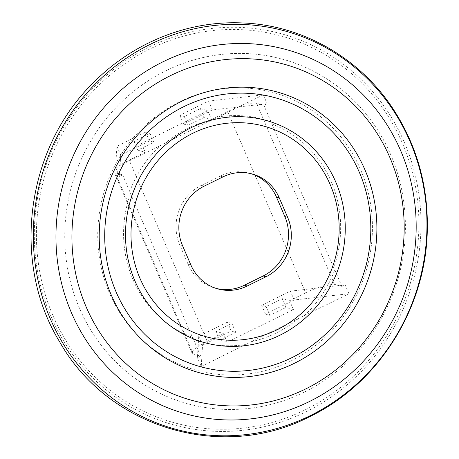 <?xml version="1.0" encoding="UTF-8"?>
<svg xmlns="http://www.w3.org/2000/svg" width="459" height="459" viewBox="0 0 459 459"><rect width="100%" height="100%" fill="white"/><g stroke="black" fill="none" stroke-linecap="round" stroke-linejoin="round"><path stroke-width="0.34" stroke-dasharray="2.29 1.72" d="M298.562 318.408L251.302 341.697A113.866 108.106 105.7 0 0 276.203 332.999A113.866 108.106 105.7 0 0 298.562 318.408L304.242 315.735A115.542 109.695 105.7 0 0 334.783 269.846L333.704 267.672A113.866 108.106 105.7 0 0 271.797 123.936L271.045 121.853A115.542 109.695 105.7 0 0 218.593 116.867L212.913 119.535A113.866 108.106 105.7 0 0 165.659 142.829L212.913 119.535M304.242 315.735L348.949 293.703L294.162 299.991L265.486 314.122L269.944 315.379L285.997 307.467L293.421 309.561L227.062 342.265L223.258 333.429L215.833 331.335L231.887 323.423L227.429 322.166L198.753 336.298L198.127 346.47A24.574 5.009 -23.3 0 0 192.057 353.155A24.574 5.009 -23.3 0 0 193.222 353.981L200.652 356.075L193.503 339.471A115.542 109.695 105.7 0 0 245.955 344.462L251.302 341.697M223.258 333.429L207.204 341.341A24.574 5.009 -23.3 0 0 198.127 346.47L197.439 357.659L200.652 356.075M119.558 174.018L120.092 165.274A24.574 5.009 -23.3 0 0 114.027 171.959A24.574 5.009 -23.3 0 0 115.192 172.791L122.616 174.879L119.409 176.463L119.558 174.018M260.838 104.388L256.472 103.16A24.574 5.009 -23.3 0 0 238.405 106.964L267.109 103.671L263.896 105.254L260.838 104.388M333.704 267.672L271.797 123.936M165.659 142.829L160.306 145.589A115.542 109.695 105.7 0 0 129.765 191.483L130.517 193.56A113.866 108.106 105.7 0 0 192.424 337.302L193.503 339.471M130.517 193.56L192.424 337.302M290.88 361.015A144.097 136.805 105.7 0 0 315.878 113.103A144.097 136.805 105.7 0 0 98.484 220.245A144.097 136.805 105.7 0 0 290.88 361.015M304.271 392.118A178.683 169.646 105.7 0 0 335.277 84.691A178.683 169.646 105.7 0 0 65.694 217.555A178.683 169.646 105.7 0 0 304.271 392.118M305.344 409.755A200.629 190.479 105.7 0 0 340.148 64.581A200.629 190.479 105.7 0 0 37.466 213.751A200.629 190.479 105.7 0 0 305.344 409.755M251.033 173.668A44.73 42.463 105.7 0 0 249.639 173.25A44.73 42.463 105.7 0 0 220.188 176.084L201.346 185.367A44.73 42.463 105.7 0 0 179.71 244.785L188.081 264.229A44.73 42.463 105.7 0 0 214.91 288.08A44.73 42.463 105.7 0 0 216.321 288.447M334.783 269.846L341.932 286.445L334.502 284.356A24.574 5.009 -23.3 0 0 316.44 288.16L290.358 291.155L261.676 305.287L266.134 306.543L282.187 298.631L289.618 300.725L305.671 292.813L227.635 111.617L211.582 119.529L204.157 117.435L188.098 125.347L183.646 124.091L212.322 109.959L238.405 106.964A24.574 5.009 156.7 0 0 227.635 111.617M271.045 121.853L263.896 105.254M129.765 191.483L122.616 174.879M348.949 293.703L345.145 284.867L316.44 288.16A24.574 5.009 -23.3 0 0 305.671 292.813M341.932 286.445L345.145 284.867M160.306 145.589L115.599 167.627L116.907 146.266L145.589 132.135L150.041 133.391L133.988 141.303L141.418 143.392L207.778 110.688L200.348 108.599L184.294 116.511L179.836 115.255L208.518 101.118L263.3 94.829L267.109 103.671M263.3 94.829L218.593 116.867M115.599 167.627L119.409 176.463M145.222 152.233L129.168 160.145A24.574 5.009 156.7 0 0 120.092 165.274L120.717 155.108L149.393 140.97L153.851 142.227L137.798 150.139L145.222 152.233L141.418 143.392M207.778 110.688L211.582 119.529M293.421 309.561L289.618 300.725M227.062 342.265L219.637 340.171L235.691 332.259L231.233 331.002L202.557 345.139L201.249 366.494L197.439 357.659M201.249 366.494L245.955 344.462M116.907 146.266L120.717 155.108M145.589 132.135L149.393 140.97M150.041 133.391L153.851 142.227M133.988 141.303L137.798 150.139M200.348 108.599L204.157 117.435M184.294 116.511L188.098 125.347M179.836 115.255L183.646 124.091M208.518 101.118L212.322 109.959M231.233 331.002L227.429 322.166M202.557 345.139L198.753 336.298M294.162 299.991L290.358 291.155M265.486 314.122L261.676 305.287M269.944 315.379L266.134 306.543M285.997 307.467L282.187 298.631M219.637 340.171L215.833 331.335M235.691 332.259L231.887 323.423M306.193 411.734A202.826 192.568 105.7 0 0 341.387 62.774A202.826 192.568 105.7 0 0 35.383 213.578A202.826 192.568 105.7 0 0 306.193 411.734M179.71 244.785L182.516 245.576M188.081 264.229L190.892 265.021M201.346 185.367L204.157 186.159M220.188 176.084L222.994 176.876M334.502 284.356L256.472 103.16M193.222 353.981L115.192 172.791M207.204 341.341L129.168 160.145M249.639 173.25L252.444 174.041M214.91 288.08L217.715 288.872M192.057 353.155L114.027 171.959"/><path stroke-width="0.69" d="M190.892 265.021L182.516 245.576A44.73 42.463 -74.3 0 1 204.157 186.159L222.994 176.876A44.73 42.463 -74.3 0 1 252.444 174.041A44.73 42.463 -74.3 0 1 279.273 197.892L287.644 217.337A44.73 42.463 -74.3 0 1 266.008 276.754L247.172 286.037A44.73 42.463 -74.3 0 1 217.715 288.872A44.73 42.463 -74.3 0 1 190.892 265.021M216.321 288.447A44.73 42.463 105.7 0 0 244.36 285.246L263.202 275.962A44.73 42.463 105.7 0 0 284.838 216.545L276.467 197.1A44.73 42.463 105.7 0 0 251.033 173.668M309.234 401.625A188.947 179.394 105.7 0 0 400.65 150.621A188.947 179.394 105.7 0 0 162.899 61.839A188.947 179.394 105.7 0 0 71.484 312.843A188.947 179.394 105.7 0 0 309.234 401.625M310.089 415.728A206.493 196.05 105.7 0 0 345.914 60.456A206.493 196.05 105.7 0 0 34.379 213.992A206.493 196.05 105.7 0 0 310.089 415.728M170.564 75.586A174.282 165.469 -74.3 0 1 403.266 245.852A174.282 165.469 -74.3 0 1 140.328 375.439A174.282 165.469 -74.3 0 1 170.564 75.586M181.649 101.33A145.652 138.285 -74.3 0 1 376.128 243.626A145.652 138.285 -74.3 0 1 156.381 351.921A145.652 138.285 -74.3 0 1 181.649 101.33M183.715 106.712A139.57 132.513 -74.3 0 1 359.334 172.291A139.57 132.513 -74.3 0 1 291.809 357.704A139.57 132.513 -74.3 0 1 116.184 292.125A139.57 132.513 -74.3 0 1 183.715 106.712M280.007 335.185A115.272 109.443 105.7 0 0 335.781 182.051A115.272 109.443 105.7 0 0 190.732 127.889A115.272 109.443 105.7 0 0 134.963 281.023A115.272 109.443 105.7 0 0 280.007 335.185M192.797 133.276A109.19 103.671 -74.3 0 1 338.593 239.948A109.19 103.671 -74.3 0 1 173.852 321.139A109.19 103.671 -74.3 0 1 192.797 133.276M276.467 197.1L279.273 197.892M284.838 216.545L287.644 217.337M263.202 275.962L266.008 276.754M244.36 285.246L247.172 286.037M309.854 416.56C222.11 462.179 107.865 427.931 59.469 341.513C10.775 262.123 26.146 147.431 94.158 81.943C133.552 42.28 188.592 20.374 242.524 22.95C302.865 25.153 360.43 58.282 393.776 109.942C417.374 146.628 428.534 187.335 427.26 232.053C425.275 309.343 377.826 383.965 309.854 416.56"/></g></svg>
